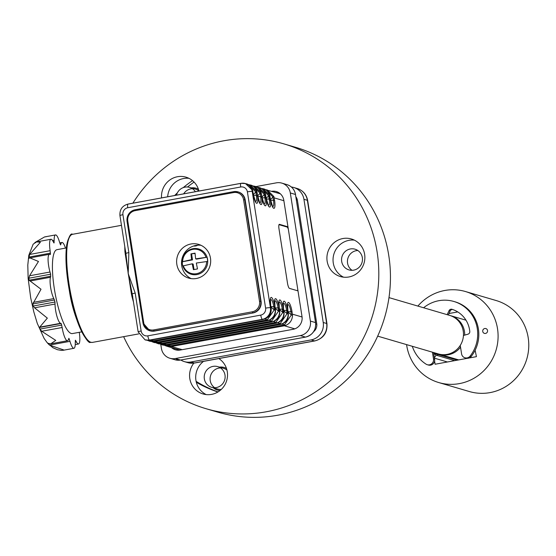 <?xml version="1.0" encoding="UTF-8"?>
<svg xmlns="http://www.w3.org/2000/svg" width="556" height="556" viewBox="0 0 556 556"><rect width="100%" height="100%" fill="white"/><g stroke="black" fill="none" stroke-linecap="round" stroke-linejoin="round"><path stroke-width="0.83" d="M214.713 387.734A10.793 10.439 106.3 0 1 210.78 375.043A10.793 10.439 106.3 0 1 218.897 368.1A10.793 10.439 106.3 0 1 220.517 367.933M213.344 387.824A11.794 11.405 -73.7 0 0 220.016 390.514M221.281 389.415A10.793 10.439 106.3 0 1 217.514 389.047L211.641 387.323A10.793 10.439 -73.7 0 0 224.45 380.624A10.793 10.439 -73.7 0 0 217.709 366.619A10.793 10.439 -73.7 0 0 204.9 373.319A10.793 10.439 -73.7 0 0 211.641 387.323M217.709 366.619L223.588 368.343A10.793 10.439 106.3 0 1 226.959 370.067M183.661 193.856A10.793 10.439 106.3 0 1 190.826 188.88A10.793 10.439 106.3 0 1 192.452 188.713M195.371 191.702A10.793 10.439 -73.7 0 0 194.725 190.805A10.793 10.439 -73.7 0 0 189.645 187.393A10.793 10.439 -73.7 0 0 176.495 195.17M352.052 270.313A10.793 10.439 106.3 0 1 347.674 259.152A10.793 10.439 106.3 0 1 356.236 250.68A10.793 10.439 106.3 0 1 357.855 250.513M350.356 248.956A10.793 10.439 -73.7 0 0 341.572 259.02A10.793 10.439 -73.7 0 0 348.973 269.903A10.793 10.439 -73.7 0 0 353.672 270.146A10.793 10.439 -73.7 0 0 362.449 260.083A10.793 10.439 -73.7 0 0 355.048 249.199A10.793 10.439 -73.7 0 0 350.356 248.956M342.878 238.538A19.571 18.932 -73.7 0 0 326.949 256.789A19.571 18.932 -73.7 0 0 340.376 276.54A19.571 18.932 -73.7 0 0 348.897 276.971A19.571 18.932 -73.7 0 0 364.826 258.721A19.571 18.932 -73.7 0 0 351.399 238.976A19.571 18.932 -73.7 0 0 342.878 238.538M354.38 240.143A19.571 18.932 -73.7 0 0 349.001 240.338A19.571 18.932 -73.7 0 0 333.252 256.941A19.571 18.932 -73.7 0 0 343.518 277.166M193.822 363.137A19.571 18.932 -73.7 0 0 190.812 368.552A19.571 18.932 -73.7 0 0 203.044 393.954A19.571 18.932 -73.7 0 0 226.285 381.805A19.571 18.932 -73.7 0 0 218.821 358.571M203.531 361.379A19.571 18.932 -73.7 0 0 196.942 370.345A19.571 18.932 -73.7 0 0 206.186 394.586M123.647 336.665A138.013 133.475 -73.7 0 0 206.13 408.729L217.764 412.142A138.013 133.475 -73.7 0 0 277.833 415.207A138.013 133.475 -73.7 0 0 390.145 286.528A138.013 133.475 -73.7 0 0 295.451 147.27L283.817 143.858A138.013 133.475 -73.7 0 0 223.755 140.793A138.013 133.475 -73.7 0 0 132.87 203.183M206.13 408.729A138.013 133.475 -73.7 0 0 266.192 411.794A138.013 133.475 -73.7 0 0 378.511 283.115A138.013 133.475 -73.7 0 0 283.817 143.858M198.944 191.049A19.571 18.932 -73.7 0 0 195.212 183.362A19.571 18.932 -73.7 0 0 185.996 177.169A19.571 18.932 -73.7 0 0 161.567 197.915M188.977 178.337A19.571 18.932 -73.7 0 0 167.669 196.789M194.086 182.083A118.692 114.793 -73.7 0 0 187.49 187.011M196.094 381.319A118.692 114.793 -73.7 0 0 218.028 391.91M192.529 180.637A118.692 114.793 -73.7 0 0 183.244 187.622M177.392 192.828A118.692 114.793 -73.7 0 0 174.654 195.51M196.31 382.257A118.692 114.793 -73.7 0 0 217.903 391.987M193.613 246.002A6.276 6.067 -73.7 0 0 197.727 245.196M189.645 187.393L195.524 189.116A10.793 10.439 106.3 0 1 198.888 190.84M198.422 189.235A11.794 11.405 -73.7 0 0 191.354 187.893M226.487 368.461A11.794 11.405 -73.7 0 0 219.418 367.12M450.277 315.599A20.072 19.411 106.3 0 1 450.895 315.766A20.072 19.411 106.3 0 1 464.705 335.115M460.528 347.152A20.072 19.411 106.3 0 1 448.331 354.742A20.072 19.411 106.3 0 1 439.594 354.297A20.072 19.411 106.3 0 1 438.983 354.102M388.978 297.606L449.665 315.405A20.072 19.411 106.3 0 1 463.44 335.664A20.072 19.411 106.3 0 1 447.107 354.38A20.072 19.411 106.3 0 1 438.371 353.936L377.677 336.137M460.257 345.415L461.577 353.859A5.018 4.851 -73.7 0 0 470.147 356.069A34.632 33.492 -73.7 0 0 453.884 301.477A34.632 33.492 -73.7 0 0 438.816 300.706A34.632 33.492 -73.7 0 0 423.602 307.767M412.302 346.291A34.632 33.492 -73.7 0 0 426.091 364.166A5.018 4.851 -73.7 0 0 433.513 359.016L432.443 352.198M448.254 314.995L450.179 310.95A2.509 2.426 106.3 0 1 452.737 309.539M447.156 314.668L449.074 310.63A2.509 2.426 106.3 0 1 452 309.296A26.598 25.722 106.3 0 1 469.792 331.466A2.509 2.426 106.3 0 1 467.985 334.184L463.454 335.476M427.293 364.708L428.398 365.035A5.018 4.851 -73.7 0 0 434.611 359.336L433.548 352.518M464.969 357.793L466.067 358.113A5.018 4.851 -73.7 0 0 471.252 356.396A34.632 33.492 -73.7 0 0 454.989 301.804L453.884 301.477M406.575 344.609A47.427 45.87 -73.7 0 0 406.693 345.387A47.427 45.87 -73.7 0 0 438.753 382.556L469.438 391.556A47.427 45.87 -73.7 0 0 490.079 392.605A47.427 45.87 -73.7 0 0 528.2 337.7A47.427 45.87 -73.7 0 0 496.14 300.532L465.448 291.532A47.427 45.87 -73.7 0 0 417.876 306.085M437.37 354.332A47.427 45.87 -73.7 0 0 437.377 354.387A47.427 45.87 -73.7 0 0 437.586 355.597M438.753 382.556A47.427 45.87 -73.7 0 0 497.516 328.7A47.427 45.87 -73.7 0 0 465.448 291.532M469.049 358.008L476.429 356.653L475.123 350.245M434.597 361.018L435.105 364.243L467.443 358.3M454.752 360.635L436.154 355.18L434.368 357.758M447.427 361.984L434.431 358.168M457.282 360.17L433.659 353.241M469.181 310.366L468.729 309.907M457.755 311.923L448.942 313.542M433.68 353.387L436.154 355.18M482.74 331.418A2.509 2.426 -73.7 0 0 485.527 333.44A2.509 2.426 -73.7 0 0 487.542 330.535A2.509 2.426 -73.7 0 0 484.756 328.513A2.509 2.426 -73.7 0 0 482.74 331.418M180.825 360.003A15.054 14.56 -73.7 0 0 184.432 361.643A15.054 14.56 -73.7 0 0 190.986 361.977L311.124 339.911A15.054 14.56 -73.7 0 0 323.224 322.48L303.93 199.291A15.054 14.56 -73.7 0 0 293.756 187.497A15.054 14.56 -73.7 0 0 291.386 187.018M313.681 331.598A8.277 8.006 -73.7 0 0 316.739 323.668L297.446 200.487A8.277 8.006 -73.7 0 0 295.903 196.81M173.952 348.327A7.527 7.284 -73.7 0 0 174.494 349.488M278.222 192.341L276.471 192.661M196.351 278.486A17.563 16.986 -73.7 0 0 210.648 262.112A17.563 16.986 -73.7 0 0 198.596 244.383A17.563 16.986 -73.7 0 0 190.951 243.994A17.563 16.986 -73.7 0 0 176.655 260.375A17.563 16.986 -73.7 0 0 188.706 278.097A17.563 16.986 -73.7 0 0 196.351 278.486M200.987 245.293A17.563 16.986 -73.7 0 0 195.851 245.432A17.563 16.986 -73.7 0 0 181.694 260.493A17.563 16.986 -73.7 0 0 191.215 278.625M275.394 310.255A4.017 0.542 175.8 0 1 275.519 310.38A4.017 0.542 175.8 0 1 275.408 310.519L275.269 309.136L275.352 310.505A4.017 1.161 -177.9 0 0 274.226 309.907L273.767 306.62A6.637 1.515 79.6 0 0 271.126 299.628A6.637 1.515 79.6 0 0 270.473 300.198L270.716 305.494A4.017 0.445 171.1 0 0 270.591 305.411A8.764 2.002 -100.4 0 1 271.384 297.432A8.764 2.002 -100.4 0 1 274.873 306.669A8.764 2.002 -100.4 0 1 275.672 298.69A8.764 2.002 -100.4 0 1 279.161 307.927L279.64 311.763C279.314 316.552 277.02 319.846 272.767 321.66L271.474 322.007A4.017 0.917 -100.4 0 1 270.862 321.257L271.641 321.062L278.514 311.165L278.445 310.345A4.017 0.445 -8.9 0 1 279.543 310.387L279.168 307.927A8.764 2.002 -100.4 0 1 279.96 299.948A8.764 2.002 -100.4 0 1 283.449 309.185L283.928 313.021A4.017 1.161 -177.9 0 0 282.802 312.423L282.344 309.136A6.637 1.515 79.6 0 0 279.703 302.144A6.637 1.515 79.6 0 0 279.049 302.714L279.293 308.01A4.017 0.445 171.1 0 0 279.168 307.927M278.445 310.345L278.056 307.878A6.637 1.515 79.6 0 0 275.415 300.886A6.637 1.515 79.6 0 0 274.761 301.456L275.005 306.752A4.017 0.445 171.1 0 0 274.879 306.669L275.255 309.129L274.879 306.669A4.017 0.445 -8.9 0 0 273.767 306.62A12.545 1.397 -8.9 0 1 270.883 306.585M268.43 320.124L266.845 320.451M279.459 309.101A12.545 1.397 -8.9 0 0 282.344 309.136A4.017 0.445 -8.9 0 1 283.449 309.185A8.764 2.002 -100.4 0 1 284.248 301.206A8.764 2.002 -100.4 0 1 287.73 310.443L288.216 314.279C287.89 319.061 285.596 322.362 281.343 324.176L280.05 324.523L281.399 324.197C285.951 322.466 288.244 319.165 288.272 314.293L287.744 310.443A8.764 2.002 -100.4 0 1 288.536 302.464A8.764 2.002 -100.4 0 1 292.018 311.694L292.505 315.537C292.171 320.319 289.885 323.62 285.631 325.434L284.338 325.781A4.017 0.917 -100.4 0 1 283.727 325.031L284.498 324.836L291.372 314.939L290.92 311.652A6.637 1.515 79.6 0 0 288.279 304.66A6.637 1.515 79.6 0 0 287.626 305.23L287.862 310.526A4.017 0.445 171.1 0 0 287.744 310.443A4.017 0.445 -8.9 0 0 286.632 310.394A6.637 1.515 79.6 0 0 283.991 303.402A6.637 1.515 79.6 0 0 283.338 303.972L283.574 309.268A4.017 0.445 171.1 0 0 283.456 309.185L283.984 313.035A4.017 0.542 175.8 0 0 284.095 312.896L284.095 312.896C284.151 317.879 281.822 321.243 277.117 322.973L277.11 322.939C281.663 321.208 283.956 317.907 283.984 313.035M279.682 311.513A4.017 0.542 175.8 0 1 279.807 311.638C279.863 316.621 277.534 319.985 272.829 321.715L271.912 321.57A4.017 0.917 -100.4 0 1 271.703 321.966A4.017 0.917 -100.4 0 1 271.592 322.021A4.017 0.917 -100.4 0 1 271.488 322.014L158.55 342.753L272.822 321.681C277.375 319.95 279.668 316.649 279.696 311.777L279.55 310.394A4.017 0.445 171.1 0 1 279.675 310.477L279.807 311.638A4.017 0.542 175.8 0 1 279.696 311.777M277.006 322.64L276.2 322.821A4.017 0.917 -100.4 0 1 275.991 323.224M281.294 323.898L280.488 324.078A4.017 0.917 -100.4 0 1 280.28 324.482M288.036 311.617A12.545 1.397 -8.9 0 0 290.92 311.652A4.017 0.445 -8.9 0 1 292.018 311.694M125.559 251.465A1.001 0.5 -2.6 0 1 124.933 251.757A54.954 12.566 -100.4 0 1 124.794 246.6M132.592 296.404L131.932 296.424L131.397 293.874L124.933 251.757M81.746 331.862L72.426 333.572A42.659 9.751 -100.4 0 1 71.272 333.503A42.659 9.751 -100.4 0 1 54.697 290.969A42.659 9.751 -100.4 0 1 57.011 249.658L66.331 247.948M49.512 345.102L63.975 350.051L61.514 350.412L57.428 349.71L52.917 347.708L47.573 343.142L49.512 345.102L69.973 341.342L68.902 338.312L68.416 339.521A12.545 2.87 -100.4 0 1 67.484 340.745A12.545 2.87 -100.4 0 1 62.154 327.505L61.174 323.488L60.569 323.307A12.545 2.87 -100.4 0 1 55.023 304.056L54.995 302.033L53.828 298.6A12.545 2.87 -100.4 0 1 50.492 277.263L50.645 274.219L50.005 272.023A12.545 2.87 -100.4 0 1 49.428 254.3A12.545 2.87 -100.4 0 1 49.769 254.328L50.415 254.502L50.13 250.693A12.545 2.87 -100.4 0 1 50.923 239.254A12.545 2.87 -100.4 0 1 51.263 239.275A12.545 2.87 -100.4 0 1 53.049 241.373L54.022 243L54.154 240.331A12.545 2.87 -100.4 0 1 55.503 234.931A12.545 2.87 -100.4 0 1 55.843 234.952A12.545 2.87 -100.4 0 1 59.457 241.888L60.569 244.925L61.014 243.709A12.545 2.87 -100.4 0 1 61.945 242.485A12.545 2.87 -100.4 0 1 62.286 242.506A12.545 2.87 -100.4 0 1 65.49 248.101M46.989 342.454L44.084 338.361L37.28 323.37L33.791 311.812L30.698 297.835L28.141 278.417L27.8 265.073L28.801 255.322L33.158 244.181L36.633 241.881L40.38 242.242L29.67 254.453L28.606 258.498L29.913 257.887L38.468 261.473L29.551 275.783L28.877 278.222L29.058 280.203L41.019 289.252L32.783 303.972L33.235 306.029L34.569 307.809L47.343 318.136L39.413 327.484L40.011 329.069L41.7 331.265L55.746 340.39L50.749 343.823L47.962 343.281L46.989 342.454M46.231 236.717L44.556 236.939L34.833 242.569M79.272 332.314L79.306 332.537A12.545 2.87 -100.4 0 1 78.507 343.976A12.545 2.87 -100.4 0 1 76.38 341.857L75.407 340.23L75.275 342.899A12.545 2.87 -100.4 0 1 73.927 348.306A12.545 2.87 -100.4 0 1 69.973 341.342M255.948 192.8L256.33 195.26A4.017 0.445 171.1 0 1 257.435 195.309A4.017 0.445 -8.9 0 1 257.567 195.392L259.548 202.196A6.637 1.515 79.6 0 0 260.618 196.518A4.017 0.445 171.1 0 1 261.723 196.567L261.063 192.765L254.662 186.267L252.382 185.85L254.44 186.204L261.007 192.751L261.723 196.567A4.017 0.445 -8.9 0 1 261.848 196.65L263.836 203.454A6.637 1.515 79.6 0 0 264.906 197.776L264.329 194.496L265.295 194.002L266.004 197.825A8.764 2.002 -100.4 0 1 265.219 205.803A8.764 2.002 -100.4 0 1 261.73 196.567A8.764 2.002 -100.4 0 1 260.931 204.545A8.764 2.002 -100.4 0 1 257.442 195.309L257.046 192.842A4.017 0.445 171.1 0 0 255.948 192.8L255.76 191.987L256.719 191.493L257.435 195.309A8.764 2.002 -100.4 0 1 256.643 203.287A8.764 2.002 -100.4 0 1 253.154 194.051A4.017 0.445 -8.9 0 1 253.279 194.141L255.26 200.938A6.637 1.515 79.6 0 0 256.33 195.26A12.545 1.397 -8.9 0 1 253.466 195.232M250.005 185.989L255.76 191.987L252.89 195.121M253.154 194.051L252.487 190.249A4.017 1.411 -13.9 0 1 252.66 190.534L252.66 190.534A4.017 1.411 -13.9 0 1 252.632 190.875M252.487 190.249L245.425 183.563A10.036 9.709 106.3 0 1 252.215 191.424L270.425 307.711A10.036 9.709 106.3 0 1 262.356 319.332L149.425 340.077A10.036 9.709 106.3 0 1 145.06 339.855L149.981 340.244A4.017 0.917 79.6 0 0 150.092 340.251A4.017 0.917 79.6 0 0 150.189 340.202M248.108 184.599L250.158 184.946L256.719 191.493M258.582 188.498L264.329 194.496L261.466 197.637M256.684 187.115L258.728 187.462L265.295 194.002M262.87 189.756L268.618 195.754L269.577 195.26L270.292 199.083A8.764 2.002 -100.4 0 1 269.5 207.061A8.764 2.002 -100.4 0 1 266.018 197.825A4.017 0.445 -8.9 0 1 266.136 197.908L268.124 204.712A6.637 1.515 79.6 0 0 269.194 199.034L268.618 195.754L265.754 198.895M270.306 199.083A4.017 0.445 -8.9 0 1 270.425 199.166L272.412 205.97A6.637 1.515 79.6 0 0 273.482 200.292L272.906 197.012L273.865 196.518L274.581 200.341A8.764 2.002 -100.4 0 1 273.788 208.312A8.764 2.002 -100.4 0 1 270.306 199.083L269.632 195.281L263.238 188.783L260.959 188.366L263.016 188.72L269.577 195.26M267.158 191.014L272.906 197.012L270.042 200.153M280.321 193.794L265.24 189.617L267.304 189.978L273.865 196.518M269.451 195.351L270.195 199.055M268.889 197.109L269.514 199.027L269.702 196.073A4.017 1.411 -13.9 0 0 269.771 195.934M274.581 200.341A4.017 0.445 171.1 0 0 273.482 200.292A12.545 1.397 -8.9 0 1 270.612 200.257M269.632 195.281A4.017 1.411 -13.9 0 1 269.813 195.559L269.813 195.559A4.017 1.411 -13.9 0 1 269.785 195.9M265.163 194.093L265.907 197.797M264.607 195.851L265.233 197.769L265.414 194.815A4.017 1.411 -13.9 0 0 265.483 194.676M270.292 199.083A4.017 0.445 171.1 0 0 269.194 199.034A12.545 1.397 -8.9 0 1 266.324 198.999M262.043 197.741A12.545 1.397 -8.9 0 0 264.906 197.776A4.017 0.445 171.1 0 1 266.004 197.825L265.344 194.023A4.017 1.411 -13.9 0 1 265.525 194.308L265.525 194.308A4.017 1.411 -13.9 0 1 265.497 194.642M265.344 194.023L258.95 187.525L256.67 187.108M260.882 192.835L261.278 194.364M261.063 194.058L261.125 193.557A4.017 1.411 -13.9 0 0 261.195 193.418M261.063 192.765A4.017 1.411 -13.9 0 1 261.237 193.05L261.237 193.05A4.017 1.411 -13.9 0 1 261.209 193.384M261.667 196.824A4.017 0.445 -8.9 0 0 261.848 196.65L261.466 194.19A4.017 0.445 -8.9 0 0 261.341 194.107L261.334 194.1A4.017 0.445 171.1 0 0 260.236 194.058L260.048 193.238L261.007 192.751M257.178 196.379L260.048 193.238L254.294 187.24M256.594 191.577L256.99 193.106M256.775 192.8L256.837 192.3A4.017 1.411 -13.9 0 0 256.914 192.161M257.379 195.573A4.017 0.445 -8.9 0 0 257.567 195.392L257.178 192.932A4.017 0.445 -8.9 0 0 257.053 192.849L256.775 191.507A4.017 1.411 -13.9 0 1 256.948 191.792L256.948 191.792A4.017 1.411 -13.9 0 1 256.921 192.126M256.775 191.507L250.374 185.009L248.094 184.592M125.607 251.103L125.878 253.522A4.017 0.445 -8.9 0 1 125.878 253.515L125.878 253.515A4.017 0.445 -8.9 0 1 128.867 252.605L128.193 273.559L135.205 293.095A4.017 0.445 171.1 0 0 132.217 294.006L132.731 296.584M132.189 293.825L132.217 294.006A4.017 0.445 171.1 0 0 132.217 294.013L128.193 273.559L125.878 253.515L119.943 215.617A4.017 0.445 -8.9 0 1 122.932 214.706L128.867 252.605M132.217 293.999L131.397 293.874M125.878 253.543A1.001 0.48 -8.5 0 1 125.169 254.113M275.352 310.505C275.025 315.294 272.732 318.595 268.478 320.409A4.017 1.682 -110.5 0 1 267.353 319.804L274.226 309.907L270.327 306.481M292.505 315.537A4.017 1.161 -177.9 0 0 291.372 314.939L287.48 311.513L288.168 313.994A4.017 0.542 175.8 0 1 288.216 314.015M285.631 325.434A4.017 1.682 -110.5 0 1 284.498 324.836L282.073 324.009M288.161 313.111A4.017 0.445 171.1 0 0 288.251 312.993L288.383 314.154C288.439 319.137 286.111 322.501 281.405 324.231L281.399 324.197M287.633 310.415A6.637 1.515 79.6 0 0 287.674 310.7L288.168 313.994M166.64 345.345L170.796 345.776L283.727 325.031M294.805 328.853L284.338 325.781L171.408 346.527L166.779 346.228L164.701 345.422M163.012 345.116L167.134 345.269A4.017 0.917 79.6 0 0 167.238 345.276A4.017 0.917 79.6 0 0 167.342 345.234M280.273 324.489A4.017 0.917 -100.4 0 1 280.168 324.53A4.017 0.917 -100.4 0 1 280.057 324.523A4.017 0.917 -100.4 0 1 279.439 323.773L280.21 323.578L287.084 313.681L286.632 310.394A12.545 1.397 -8.9 0 1 283.748 310.359M288.216 314.279A4.017 1.161 -177.9 0 0 287.084 313.681L283.192 310.255L283.88 312.736A4.017 0.542 175.8 0 1 283.928 312.757M281.343 324.176A4.017 1.682 -110.5 0 1 280.21 323.578L277.785 322.751M283.928 313.021C283.602 317.81 281.308 321.104 277.055 322.918A4.017 1.682 -110.5 0 1 275.929 322.32L282.802 312.423L278.904 308.997M283.97 312.771A4.017 0.542 175.8 0 1 284.095 312.896L283.963 311.735A4.017 0.445 171.1 0 0 283.838 311.645M277.055 322.918L275.762 323.265L277.11 322.939M283.345 309.157A6.637 1.515 79.6 0 0 283.393 309.442L283.88 312.736M162.408 344.108L166.515 344.518L279.439 323.773M166.515 344.518A4.017 0.917 -100.4 0 0 167.127 345.269L280.05 324.523L167.134 345.269L162.491 344.97L160.413 344.171M275.984 323.231A4.017 0.917 -100.4 0 1 275.88 323.272A4.017 0.917 -100.4 0 1 275.769 323.265L162.839 344.011A4.017 0.917 79.6 0 0 162.957 344.018L158.724 343.865L162.845 344.011L158.203 343.712L156.132 342.913M158.064 342.83L162.227 343.26A4.017 0.917 -100.4 0 0 162.839 344.011L275.762 323.265A4.017 0.917 -100.4 0 1 275.15 322.515L275.929 322.32L273.503 321.493M153.831 341.592L157.939 342.003A4.017 0.917 -100.4 0 0 158.55 342.753L158.55 342.753A4.017 0.917 79.6 0 0 158.668 342.76L154.436 342.607L158.557 342.753L153.922 342.454L151.844 341.655M279.446 310.366L279.592 311.478L278.987 310.331M279.64 311.763A4.017 1.161 -177.9 0 0 278.514 311.165L274.615 307.739M272.767 321.66A4.017 1.682 -110.5 0 1 271.641 321.062L269.215 320.235M268.478 320.409L154.262 341.495A4.017 0.917 79.6 0 0 154.38 341.509L150.148 341.349L154.269 341.502L149.633 341.196L147.555 340.397M149.543 340.335L153.651 340.745A4.017 0.917 -100.4 0 0 154.262 341.495L267.2 320.756A4.017 0.917 79.6 0 0 267.304 320.763A4.017 0.917 79.6 0 0 267.408 320.715A4.017 0.917 79.6 0 0 267.624 320.312M275.157 309.108L275.303 310.227L274.699 309.073M275.199 309.393A4.017 0.445 171.1 0 0 275.289 309.344A4.017 0.445 171.1 0 0 275.387 309.219L275.519 310.38C275.574 315.363 273.253 318.727 268.541 320.464L268.534 320.423C273.093 318.692 275.38 315.391 275.408 310.519M153.651 340.745L266.574 319.999A4.017 0.917 -100.4 0 0 267.193 320.749L268.534 320.423M135.205 293.095L141.141 330.994A6.026 5.824 -73.7 0 0 147.833 335.852A4.017 0.917 79.6 0 0 149.425 340.077L262.912 319.498A4.017 0.917 79.6 0 0 263.023 319.505L150.092 340.251L145.874 340.091M266.574 319.999L267.353 319.804L264.927 318.977M274.157 309.087A4.017 0.445 -8.9 0 1 275.255 309.129L275.255 309.129A4.017 0.445 171.1 0 1 275.387 309.219L275.005 306.752A4.017 0.445 171.1 0 1 274.914 306.87M271.106 308.997A4.017 0.542 175.8 0 1 271.231 309.122A4.017 0.542 175.8 0 1 271.12 309.261L270.591 305.411M271.008 308.08A4.017 0.445 171.1 0 0 271.099 307.961L271.231 309.122C271.286 314.105 268.965 317.469 264.26 319.207L264.246 319.165C268.805 317.434 271.092 314.133 271.12 309.261M147.833 335.852L260.757 315.106A4.017 0.917 79.6 0 0 262.356 319.332L264.26 319.207M149.946 330.799A10.036 9.709 -73.7 0 0 154.499 331.077L253.008 312.979A10.036 9.709 -73.7 0 0 261.077 301.359L245.182 199.854A10.036 9.709 -73.7 0 0 238.211 191.938M287.959 226.827L279.453 224.332A5.018 1.147 79.6 0 0 279.32 224.325A5.018 1.147 79.6 0 0 279.001 228.898L287.487 283.101A5.018 1.147 79.6 0 0 289.481 288.39L297.995 290.885M297.55 290.753A5.018 1.147 79.6 0 0 297.766 289.447M288.335 229.225A5.018 1.147 79.6 0 0 287.063 227.022L279.001 224.659M271.78 191.292A11.044 10.675 106.3 0 1 283.796 200.23L302.005 316.517A11.044 10.675 106.3 0 1 293.13 329.298L180.207 350.044A11.044 10.675 106.3 0 1 171.415 347.583M255.704 186.635L276.374 182.841A12.545 12.135 106.3 0 1 281.836 183.119A12.545 12.135 106.3 0 1 290.315 192.953L310.38 321.062A12.545 12.135 106.3 0 1 300.296 335.588L175.355 358.544A12.545 12.135 106.3 0 1 169.893 358.259A12.545 12.135 106.3 0 1 161.414 348.431L160.774 344.331M182.194 261.737A13.177 12.739 106.3 0 1 198.68 248.984A13.177 12.739 106.3 0 1 207.583 259.311A13.177 12.739 106.3 0 1 191.264 274.268A13.177 12.739 106.3 0 1 182.834 265.97A13.122 12.691 106.3 0 1 182.312 263.905A13.122 12.691 106.3 0 1 182.153 261.786L191.57 259.603L192.508 259.881L182.153 261.786M206.95 257.226L195.649 258.853L196.588 259.131L206.95 257.226A13.122 12.691 106.3 0 1 207.444 259.291A13.122 12.691 106.3 0 1 207.603 261.417L196.31 263.044L197.498 268.916L193.412 269.667L192.223 263.794L193.161 264.072L194.023 269.549M182.806 265.97L192.223 263.794M195.059 253.46L190.944 253.897L191.57 259.603M191.598 254.092L192.508 259.881M195.649 258.853L195.031 253.147L190.944 253.897M449.074 310.63L450.179 310.95M433.513 359.016L434.611 359.336M470.147 356.069L471.252 356.396M190.986 361.977L194.419 362.985A10.036 2.293 79.6 0 0 194.69 363.005L187.865 362.651A15.054 14.56 -73.7 0 0 194.419 362.985L314.55 340.918A10.036 2.293 79.6 0 0 314.821 340.932C323.488 338.458 327.533 332.71 326.956 323.696A10.036 1.119 -8.9 0 0 326.65 323.488L307.364 200.299A10.036 1.119 -8.9 0 1 307.67 200.514L326.956 323.696M311.124 339.911L314.55 340.918A15.054 14.56 -73.7 0 0 326.65 323.488L323.224 322.48M303.93 199.291L307.364 200.299A15.054 14.56 -73.7 0 0 297.182 188.498C302.992 190.472 306.481 194.475 307.67 200.514M314.821 340.932L194.69 363.005A10.036 2.293 79.6 0 0 194.934 362.887M315.738 323.96L316.809 324.273M297.377 200.111L296.369 199.812M275.171 307.843A12.545 1.397 -8.9 0 0 278.056 307.878A4.017 0.445 -8.9 0 1 279.161 307.927M271.912 321.57L271.133 321.709M276.2 322.821L275.415 322.966M280.488 324.078L279.703 324.224M72.565 234.298A54.954 12.566 79.6 0 0 69.59 287.515A54.954 12.566 79.6 0 0 90.948 342.308A54.954 12.566 79.6 0 0 92.428 342.399L90.51 342.281C88.05 345.415 73.872 321.229 69.382 290.788C65.983 271.613 65.108 256.246 66.755 244.689C68.958 236.328 70.897 232.867 72.565 234.298L121.458 225.319M133.468 301.991A54.954 12.566 -100.4 0 1 131.932 296.424M88.696 340.988A53.953 12.336 -100.4 0 1 69.403 290.753A53.953 12.336 -100.4 0 1 69.583 236.946M260.757 315.106A6.026 5.824 -73.7 0 0 265.601 308.135L247.392 191.848A4.017 0.445 -8.9 0 1 252.215 191.424L252.771 191.591A4.017 0.445 -8.9 0 1 252.89 191.674L253.279 194.141A4.017 0.445 -8.9 0 1 253.188 194.259M246.086 183.751C248.803 184.147 250.992 186.413 252.66 190.534L252.89 191.674A4.017 0.445 -8.9 0 1 252.799 191.792M283.873 200.709L274.198 197.873M269.917 196.615L269.91 196.615A4.017 0.445 -8.9 0 1 270.042 196.706L270.425 199.166A4.017 0.445 -8.9 0 1 270.237 199.34M263.238 188.783C265.949 189.179 268.145 191.438 269.813 195.559L270.042 196.706A4.017 0.445 -8.9 0 1 269.952 196.824A4.017 0.445 -8.9 0 1 269.855 196.88M265.629 195.364L265.622 195.358A4.017 0.445 -8.9 0 1 265.754 195.448L266.136 197.908A4.017 0.445 -8.9 0 1 265.949 198.082M258.95 187.525C261.661 187.921 263.857 190.18 265.525 194.308L265.754 195.448A4.017 0.445 -8.9 0 1 265.664 195.566A4.017 0.445 -8.9 0 1 265.566 195.622M254.662 186.267C257.379 186.663 259.569 188.922 261.237 193.05L261.466 194.19A4.017 0.445 -8.9 0 1 261.376 194.308M260.236 194.058L260.618 196.518A12.545 1.397 -8.9 0 1 257.755 196.483M250.374 185.009C253.091 185.405 255.28 187.671 256.948 191.792L257.178 192.932A4.017 0.445 -8.9 0 1 257.087 193.05M33.374 302.36L53.828 298.6M32.783 303.972L54.544 299.976M33.235 306.029L54.995 302.033M34.569 307.809L55.023 304.056M40.115 327.067L60.569 323.307M39.413 327.484L61.174 323.488M40.011 329.069L61.772 325.072M41.7 331.265L62.154 327.505M68.485 339.306L69.34 339.146M75.262 340.564L75.665 340.487M75.262 342.065L76.38 341.857M60.034 243.889L61.014 243.709M52.618 240.616L54.154 240.331M53.612 242.458L54.182 242.353M29.67 254.453L50.13 250.693M28.745 257.129L50.506 253.133M29.551 275.783L50.005 272.023M28.877 278.222L50.645 274.219M29.058 280.203L50.825 276.2M30.031 281.023L50.492 277.263M120.061 215.7A4.017 0.445 -8.9 0 1 119.943 215.617C119.568 209.577 122.257 205.727 128.026 204.073A4.017 0.917 79.6 0 0 127.769 207.735A6.026 5.824 -73.7 0 0 122.932 214.706M240.852 183.376L128.13 204.08A4.017 0.917 79.6 0 0 128.026 204.073L240.95 183.327A4.017 0.917 79.6 0 0 240.699 186.99L127.769 207.735M241.061 183.334A4.017 0.917 79.6 0 0 240.95 183.327L245.425 183.563A10.036 9.709 106.3 0 0 241.061 183.334M247.392 191.848A6.026 5.824 -73.7 0 0 240.699 186.99M182.173 349.682L171.408 346.527A4.017 0.917 -100.4 0 1 170.796 345.776M302.068 316.996L292.407 314.161M287.772 310.644A4.017 0.445 171.1 0 0 287.862 310.526L288.251 312.993A4.017 0.445 171.1 0 0 288.126 312.903L288.119 312.903M286.993 310.387A12.545 12.545 0 0 0 287.098 311.242A12.545 1.397 -8.9 0 1 287.674 310.7A4.017 0.445 171.1 0 0 287.765 310.651M283.775 311.909A4.017 0.445 171.1 0 0 283.859 311.86A4.017 0.445 171.1 0 0 283.963 311.735L283.574 309.268A4.017 0.445 171.1 0 1 283.484 309.386A4.017 0.445 171.1 0 1 283.393 309.442A12.545 1.397 -8.9 0 0 282.809 309.991L283.011 312.493M275.88 323.272L162.957 344.018A4.017 0.917 79.6 0 0 163.054 343.976M162.227 343.26L275.15 322.515M271.592 322.021L158.668 342.76A4.017 0.917 79.6 0 0 158.773 342.711M279.202 308.128A4.017 0.445 171.1 0 0 279.293 308.01L279.675 310.477A4.017 0.445 171.1 0 1 279.585 310.595M157.939 342.003L270.862 321.257M267.304 320.763L154.38 341.509A4.017 0.917 79.6 0 0 154.478 341.46M270.626 305.619A4.017 0.445 171.1 0 0 270.716 305.494L271.099 307.961A4.017 0.445 171.1 0 0 270.98 307.878L270.425 307.711A4.017 0.445 -8.9 0 0 265.601 308.135M141.141 330.994A4.017 0.445 171.1 0 0 138.152 331.904A4.017 0.445 171.1 0 0 138.277 331.988M245.182 199.854L244.814 199.75L260.708 301.248L259.506 301.359L243.611 199.854A9.035 8.736 -73.7 0 0 233.569 192.571L233.659 191.66A10.036 9.709 106.3 0 1 244.814 199.75L243.611 199.854M261.077 301.359L260.708 301.248A10.036 9.709 106.3 0 1 252.639 312.868L252.243 311.812A9.035 8.736 -73.7 0 0 259.506 301.359M253.008 312.979L154.13 330.966L153.734 329.91L252.243 311.812M233.569 192.571L135.059 210.668A9.035 8.736 -73.7 0 0 127.797 221.128L143.691 322.633L142.948 322.855L149.766 330.744A10.036 9.709 106.3 0 1 142.975 322.876L127.053 221.351L142.968 322.827M154.499 331.077L154.13 330.966A10.036 9.709 106.3 0 1 149.766 330.744L150.134 330.855M143.691 322.633A9.035 8.736 -73.7 0 0 153.734 329.91M135.059 210.668L135.122 209.751L233.61 191.667M127.074 221.323A10.036 9.709 106.3 0 1 135.101 209.765L233.631 191.653L238.399 191.987M127.797 221.128L127.053 221.351C126.685 215.269 129.374 211.405 135.122 209.751M180.63 360.024A2.509 0.577 -100.4 0 1 180.568 360.052A2.509 0.577 -100.4 0 1 180.498 360.052L305.439 337.096A12.545 12.135 -73.7 0 0 315.523 322.57L295.465 194.461A12.545 12.135 -73.7 0 0 286.979 184.627C291.705 186.225 294.562 189.52 295.542 194.51L290.315 192.953M305.571 337.075A2.509 0.577 -100.4 0 1 305.508 337.103L180.568 360.052L175.043 359.767A12.545 12.135 -73.7 0 0 180.498 360.052L175.355 358.544M295.486 194.586L315.599 322.626L310.38 321.062M315.599 322.626C316.065 330.208 312.701 335.032 305.508 337.103A2.509 0.577 -100.4 0 1 305.439 337.096L300.296 335.588M183.306 265.768A12.371 11.968 -73.7 0 0 196.546 273.684A12.371 11.968 -73.7 0 0 206.644 261.48M205.991 257.296A12.371 11.968 -73.7 0 0 192.744 249.387A12.371 11.968 -73.7 0 0 182.646 261.584M465.984 320.193L450.895 315.766M458.721 359.906L439.594 354.297M297.182 188.498L293.756 187.497M187.865 362.651L184.432 361.643M50.749 343.823L67.484 340.745M62.981 350.315L73.927 348.306M75.248 344.581L78.507 343.976M59.749 242.889L61.945 242.485M44.556 236.939L55.503 234.931M36.633 241.881L50.923 239.254M29.982 257.873L49.428 254.3M92.428 342.399L138.68 333.906M287.098 311.242L287.299 313.751M280.168 324.53L167.238 345.276L162.498 344.97M282.705 309.129A12.545 12.545 0 0 0 282.809 309.991M278.716 310.331L278.723 311.235M274.435 309.073L274.435 309.977M179.949 350.092L166.786 346.228M158.738 343.865L158.21 343.712M154.45 342.607L153.922 342.454M150.162 341.349L149.633 341.196M132.217 294.006L138.152 331.904L145.06 339.855M281.836 183.119L286.979 184.627M169.893 358.259L175.043 359.767M198.68 248.984C188.011 247.934 182.556 252.904 182.312 263.912C183.341 269.146 186.323 272.6 191.264 274.268"/></g></svg>
